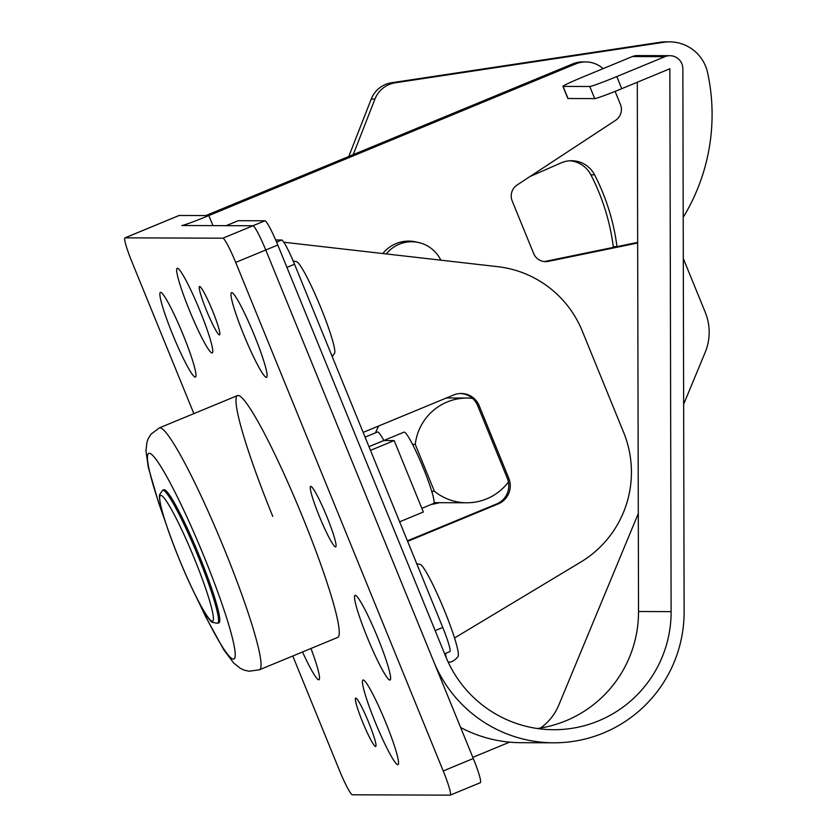 <?xml version="1.0" encoding="UTF-8"?>
<svg xmlns="http://www.w3.org/2000/svg" width="837" height="837" viewBox="0 0 837 837"><rect width="100%" height="100%" fill="white"/><g stroke="black" fill="none" stroke-linecap="round" stroke-linejoin="round"><path stroke-width="1.26" d="M368.646 722.321A26.177 2.741 -112.5 0 0 355.683 698.11A26.177 2.741 -112.5 0 0 362.714 722.289A26.177 2.741 -112.5 0 0 375.687 746.499A26.177 2.741 -112.5 0 0 368.646 722.321M212.504 310.694A26.177 2.741 -112.5 0 0 199.53 286.495A26.177 2.741 -112.5 0 0 206.572 310.673A26.177 2.741 -112.5 0 0 219.535 334.884A26.177 2.741 -112.5 0 0 212.504 310.694M385.679 722.373A45.815 4.792 -112.5 0 0 363.551 680.062A45.815 4.792 -112.5 0 0 375.311 722.341A45.815 4.792 -112.5 0 0 398.37 764.265A45.815 4.792 -112.5 0 0 385.679 722.373M377.759 637.721A45.815 4.792 -112.5 0 0 355.631 595.41A45.815 4.792 -112.5 0 0 367.391 637.679A45.815 4.792 -112.5 0 0 390.44 679.613A45.815 4.792 -112.5 0 0 377.759 637.721M254.228 335.03A45.815 4.792 -112.5 0 0 232.1 292.72A45.815 4.792 -112.5 0 0 243.86 334.988A45.815 4.792 -112.5 0 0 266.919 376.922A45.815 4.792 -112.5 0 0 254.228 335.03M199.907 310.653A45.815 4.792 -112.5 0 0 177.779 268.342A45.815 4.792 -112.5 0 0 189.539 310.611A45.815 4.792 -112.5 0 0 212.598 352.544A45.815 4.792 -112.5 0 0 199.907 310.653M183.125 334.769A45.815 4.792 -112.5 0 0 160.997 292.458A45.815 4.792 -112.5 0 0 172.757 334.737A45.815 4.792 -112.5 0 0 195.816 376.66A45.815 4.792 -112.5 0 0 183.125 334.769M326.869 516.638A32.727 3.421 -112.5 0 0 310.663 486.381A32.727 3.421 -112.5 0 0 319.462 516.617A32.727 3.421 -112.5 0 0 335.668 546.864A32.727 3.421 -112.5 0 0 326.869 516.638M237.603 395.535L159.407 427.864A130.896 13.685 67.5 0 1 224.222 548.873A130.896 13.685 67.5 0 1 259.418 669.788L337.614 637.459A130.896 13.685 -112.5 0 0 302.419 516.555A130.896 13.685 -112.5 0 0 237.603 395.535A130.896 13.685 -112.5 0 0 272.799 516.439M302.534 651.971A45.815 4.792 -112.5 0 0 319.336 679.351A45.815 4.792 -112.5 0 0 310.966 648.476A45.815 4.792 67.5 0 1 319.336 679.351A45.815 4.792 67.5 0 1 318.761 679.822A45.815 4.792 67.5 0 1 302.534 651.971M292.772 655.999L339.519 770.563A26.177 2.741 -112.5 0 0 352.367 794.794L450.139 795.15A26.177 2.741 -112.5 0 0 450.254 795.129A26.177 2.741 -112.5 0 0 443.212 770.95L235.699 262.42A26.177 2.741 -112.5 0 0 222.851 238.2L125.079 237.844A26.177 2.741 -112.5 0 0 124.964 237.865A26.177 2.741 -112.5 0 0 131.995 262.044L193.86 413.614M226.199 225.666L238.168 220.717A26.177 2.741 67.5 0 1 238.294 220.696L226.262 225.666L252.92 225.76L181.817 225.509A26.177 1.14 -22.2 0 0 208.842 215.569L575.762 63.874L572.801 63.863A26.177 26.01 -89.8 0 1 582.772 61.907L585.733 61.917A26.177 26.01 90.2 0 0 575.762 63.874M443.212 770.95L473.292 758.51L265.768 249.991A26.177 2.741 -112.5 0 0 252.92 225.76A26.177 2.741 67.5 0 1 265.768 249.991L433.765 661.648A130.896 130.049 90.2 0 0 553.592 742.806A130.896 130.049 90.2 0 0 684.122 611.606L682.856 68.749A13.089 13.005 90.2 0 0 664.913 56.675L616.785 76.565L621.734 88.68A26.177 1.14 157.8 0 1 594.709 98.609L589.771 86.504A26.177 1.14 -22.2 0 0 616.785 76.565M473.292 758.51A26.177 2.741 67.5 0 1 480.333 782.689L450.254 795.129M572.801 63.863L205.881 215.559L179.212 215.465A26.177 2.741 67.5 0 0 179.097 215.486L155.033 225.435A26.177 2.741 67.5 0 1 155.159 225.404A26.177 2.741 -112.5 0 0 155.033 225.435L124.964 237.865M412.348 241.778A33.375 33.166 90.2 0 0 407.274 241.129M382.802 253.538A33.375 33.166 -89.8 0 1 417.433 242.301M637.668 243.002L548.277 261.385A13.089 13.005 -89.8 0 1 533.65 253.527L512.181 200.922A13.089 13.005 -89.8 0 1 517.109 184.987L615.509 120.382A13.089 13.005 90.2 0 0 620.437 104.447L615.101 91.369M433.733 503.382A53.013 52.668 90.2 0 0 436.475 502.66M544.155 261.552A13.089 13.005 90.2 0 0 545.316 261.374L637.668 242.385M683.641 404.281L705.162 352.419A52.354 52.02 90.2 0 0 705.277 312.347L683.295 258.487M472.821 757.349L509.607 742.147M540.461 728.044A52.354 52.02 90.2 0 0 558.718 705.256L638.296 513.531M603.058 68.655A26.177 26.01 90.2 0 0 585.733 61.917M439.435 502.681A53.013 52.668 -89.8 0 1 431.526 504.345M375.562 432.792A53.013 52.668 -89.8 0 1 378.742 425.96M613.395 247.375A19.638 19.513 -89.8 0 1 613.291 246.653A215.977 214.586 90.2 0 0 590.87 174.807A26.177 26.01 90.2 0 0 569.735 160.777M348.778 156.477L371.23 99.069A26.177 26.01 -89.8 0 1 391.58 82.758L660.027 42.279A39.266 39.015 -89.8 0 1 665.949 41.85L669.652 41.86A39.266 39.015 -89.8 0 1 707.631 72.788A196.339 195.084 -89.8 0 1 683.201 217.338M616.984 246.633A215.977 214.586 90.2 0 0 594.573 174.818A26.177 26.01 90.2 0 0 561.114 162.891L529.999 176.523M353.204 154.657L374.934 99.08A26.177 26.01 -89.8 0 1 395.284 82.779L663.731 42.3A39.266 39.015 -89.8 0 1 669.652 41.86M217.672 623.314L218.875 622.812A71.992 7.523 -112.5 0 0 199.52 556.312A71.992 7.523 -112.5 0 0 163.864 489.76L162.66 490.252A71.992 7.523 67.5 0 1 198.317 556.814A71.992 7.523 67.5 0 1 217.672 623.314L212.263 622.33C207.252 619.809 192.259 591.267 178.825 558.237C165.245 524.129 158.81 502.974 159.522 494.772L162.66 490.252M365.078 437.123L377.414 432.028A38.617 4.039 67.5 0 1 383.88 440.471M421.838 508.352L433.587 503.487A38.617 4.039 -112.5 0 0 423.208 467.82A38.617 4.039 -112.5 0 0 404.083 432.122L368.96 446.644M399.636 521.807L423.334 512.014L394.175 440.576L370.488 450.369M368.981 446.676L383.806 440.544L394.175 440.576M431.704 491.267L434.403 491.277A52.354 52.02 90.2 0 0 508.425 482.007M412.568 444.374L415.267 444.384A52.354 52.02 90.2 0 1 472.497 398.36M434.403 491.277L415.267 444.384M669.903 55.692L637.313 55.577A13.089 13.005 90.2 0 0 632.322 56.56L584.205 76.449A26.177 1.14 -22.2 0 0 562.924 86.357A26.177 1.14 -22.2 0 0 563.102 86.41L568.041 98.515L594.709 98.609M568.041 98.515A26.177 1.14 157.8 0 1 567.863 98.463L562.924 86.357M238.294 220.696L264.952 220.79A26.177 2.741 67.5 0 1 277.8 245.021L445.797 656.679A117.808 117.044 90.2 0 0 553.634 729.718A117.808 117.044 90.2 0 0 671.117 611.638L669.851 68.78L621.734 88.68M563.102 86.41L589.771 86.504M460.632 727.489A130.896 130.049 90.2 0 0 521.001 742.691L553.592 742.806M537.344 728.514A117.808 117.044 90.2 0 0 638.526 611.512L637.292 82.246M440.827 260.171A32.727 32.517 90.2 0 0 440.754 260.014A32.727 32.517 90.2 0 0 411.71 241.767L405.788 241.747A32.727 32.517 90.2 0 0 400.055 242.238M411.71 241.767A32.727 32.517 90.2 0 0 386.286 253.935M363.153 432.405L453.706 394.959A19.638 19.513 -89.8 0 1 479.162 405.663L508.802 478.314A19.638 19.513 -89.8 0 1 498.172 503.937L496.697 503.926L407.41 540.838M496.697 503.926A19.638 19.513 90.2 0 0 507.327 478.304L508.802 478.314M479.162 405.663L477.676 405.663L507.327 478.304M477.676 405.663A19.638 19.513 90.2 0 0 460.444 393.505M276.597 242.113L281.682 240.01A26.177 2.741 67.5 0 1 294.53 264.241L442.763 627.468A26.177 2.741 67.5 0 1 449.793 651.646L444.614 653.791M281.682 240.01L275.687 239.989M454.522 638.003L580.763 562.077A104.719 104.039 90.2 0 0 623.638 432.405L582.228 330.929A104.719 104.039 90.2 0 0 497.733 266.679L283.816 242.228M498.172 503.937L407.619 541.372M195.23 377.131A45.815 4.792 67.5 0 1 172.757 334.737A45.815 4.792 67.5 0 1 160.652 292.375A45.815 4.792 67.5 0 1 160.997 292.458A45.815 4.792 67.5 0 1 182.361 332.927A45.815 4.792 67.5 0 1 195.816 376.66A45.815 4.792 67.5 0 1 195.23 377.131M389.864 680.083A45.815 4.792 67.5 0 1 367.391 637.679A45.815 4.792 67.5 0 1 355.275 595.327A45.815 4.792 67.5 0 1 355.631 595.41A45.815 4.792 67.5 0 1 376.995 635.869A45.815 4.792 67.5 0 1 390.44 679.613A45.815 4.792 67.5 0 1 389.864 680.083M445.42 653.467A49.739 5.2 67.5 0 1 446.184 657.61M416.575 563.688L420.31 564.41A49.739 5.2 67.5 0 1 443.537 608.363A49.739 5.2 67.5 0 1 458.121 655.884C459.283 656.03 452.283 663.281 448.873 661.973L448.098 661.941M266.344 377.393A45.815 4.792 67.5 0 1 243.86 334.988A45.815 4.792 67.5 0 1 231.755 292.636A45.815 4.792 67.5 0 1 232.1 292.72A45.815 4.792 67.5 0 1 253.475 333.178A45.815 4.792 67.5 0 1 266.919 376.922A45.815 4.792 67.5 0 1 266.344 377.393M293.044 260.998L296.779 261.719A49.739 5.2 67.5 0 1 320.016 305.672A49.739 5.2 67.5 0 1 334.601 353.193L332.216 356.583M277.8 245.021L235.699 262.42M222.851 238.2L264.952 220.79M179.212 215.465L125.079 237.844M208.842 215.569L212.943 225.624M545.316 261.374L548.277 261.385M613.291 246.653L616.817 246.674M371.23 99.069L374.934 99.08M391.58 82.758L395.284 82.779M660.027 42.279L663.731 42.3M590.87 174.807L594.573 174.818M178.856 558.248A68.069 7.114 -112.5 0 0 212.253 621.232A68.069 7.114 -112.5 0 0 194.257 558.3A68.069 7.114 -112.5 0 0 160.861 495.316A68.069 7.114 -112.5 0 0 178.856 558.248M198.212 600.82A111.258 11.634 -112.5 0 0 235.113 656.637A111.258 11.634 -112.5 0 0 203.956 556.333A111.258 11.634 -112.5 0 0 152.313 455.046A111.258 11.634 -112.5 0 0 164.763 519.923M632.322 56.56L664.913 56.675M638.526 611.512L671.117 611.638M435.156 630.617L442.763 627.468M294.53 264.241L286.924 267.38M259.418 669.788L249.007 671.232L244.278 670.155L240.386 668.376L233.753 663.113L223.73 649.753L205.871 617.089L196.747 597.974M159.407 427.864L151.005 434.194L148.421 438.295L146.925 442.302L145.941 450.714L148.275 467.255L158.695 502.985L165.747 522.968M434.016 502.66L466.753 502.775M446.393 397.983L467.13 398.056"/></g></svg>
